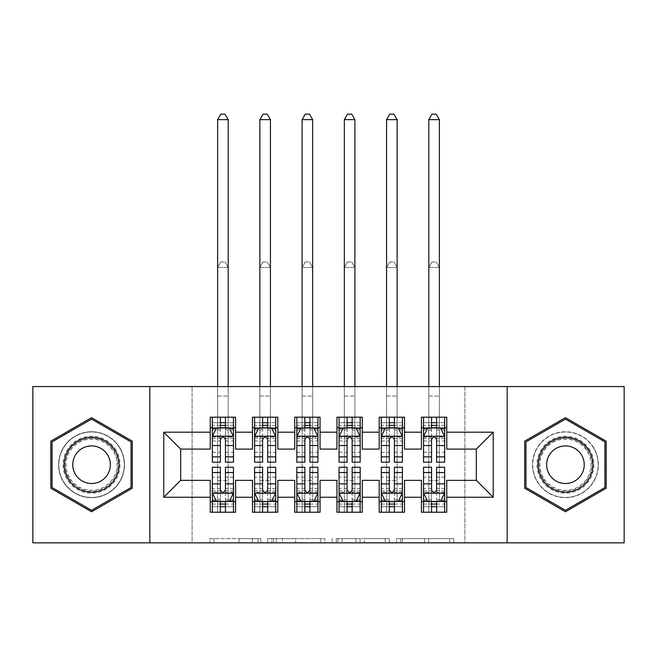 <?xml version="1.0" encoding="UTF-8"?>
<svg xmlns="http://www.w3.org/2000/svg" width="657" height="657" viewBox="0 0 657 657"><rect width="100%" height="100%" fill="white"/><g stroke="black" fill="none" stroke-linecap="round" stroke-linejoin="round"><path stroke-width="0.49" stroke-dasharray="3.29 2.46" d="M260.928 542.846L213.977 542.846L260.928 542.846L260.928 538.625L239.058 538.625L239.058 542.846L239.058 538.625L260.928 538.625L260.928 542.846L260.928 538.625L239.058 538.625L239.058 542.846L239.058 538.625L260.928 538.625L213.977 538.625L260.928 538.625M565.439 431.764A32.94 32.94 0 0 0 532.499 464.713A32.94 32.94 0 0 0 565.439 497.653A32.94 32.94 0 0 0 598.387 464.713A32.94 32.94 0 0 0 565.439 431.764A32.94 32.94 0 0 0 532.499 464.713A32.94 32.94 0 0 0 565.439 497.653A32.94 32.94 0 0 0 598.387 464.713A32.94 32.94 0 0 0 565.439 431.764M91.561 497.653A32.94 32.94 0 0 1 58.613 464.713A32.94 32.94 0 0 1 91.561 431.764A32.94 32.94 0 0 0 58.613 464.713A32.94 32.94 0 0 0 91.561 497.653A32.94 32.94 0 0 0 124.502 464.713A32.94 32.94 0 0 0 91.561 431.764A32.94 32.94 0 0 1 124.502 464.713A32.94 32.94 0 0 1 91.561 497.653M449.659 542.846L400.737 542.846L449.659 542.846L449.659 538.625L428.725 538.625L453.806 538.625L453.806 542.846L453.806 538.625L400.737 538.625L453.806 538.625L453.806 542.846L453.806 538.625L449.659 538.625L449.659 542.846M424.578 542.846L402.396 542.846L424.578 542.846L424.578 538.625L428.725 538.625L424.578 538.625L424.578 542.846L424.578 538.625L402.396 538.625L402.396 542.846L402.396 538.625L424.578 538.625L424.578 542.846M396.59 542.846L400.737 542.846L396.59 542.846L396.59 538.625L400.737 538.625L396.59 538.625L396.59 542.846M209.829 542.846L213.977 542.846L209.829 542.846L209.829 538.625L213.977 538.625L209.829 538.625L209.829 542.846M464.918 542.846L192.082 542.846L192.082 386.571L464.918 386.571L464.918 542.846L624.15 542.846L624.15 386.571L464.918 386.571L464.918 542.846M32.85 542.846L192.082 542.846L192.082 386.571L32.85 386.571L32.85 542.846M324.87 542.846L320.723 542.846L324.87 542.846L324.87 538.625L324.87 542.846M271.809 542.846L320.723 542.846L267.662 542.846L271.809 542.846L271.809 538.625L324.87 538.625L267.662 538.625L267.662 542.846L267.662 538.625L271.809 538.625L271.809 542.846M336.277 542.846L389.338 542.846L332.13 542.846L336.277 542.846L336.277 538.625L389.338 538.625L389.338 542.846L389.338 538.625L364.257 538.625L364.257 542.846M404.523 501.669L404.523 512.222L379.179 512.222L379.179 501.669L404.523 501.669L404.523 480.341L421.416 480.341L421.416 501.669L446.76 501.669L446.76 480.341L476.325 480.341L476.325 449.084L446.76 449.084L446.76 417.195L421.416 417.195L421.416 427.756L446.76 427.756M379.179 417.195L404.523 417.195L404.523 427.756L379.179 427.756L379.179 417.195M320.049 501.669L320.049 512.222L294.714 512.222L294.714 501.669L320.049 501.669L320.049 480.341L336.951 480.341L336.951 501.669L362.286 501.669L362.286 480.341L379.179 480.341L379.179 501.669M294.714 417.195L320.049 417.195L320.049 427.756L294.714 427.756L294.714 417.195M235.584 501.669L235.584 512.222L210.24 512.222L210.24 501.669L235.584 501.669L235.584 480.341L252.477 480.341L252.477 501.669L277.821 501.669L277.821 480.341L294.714 480.341L294.714 501.669M210.24 417.195L235.584 417.195L235.584 427.756L210.24 427.756L210.24 417.195M252.477 417.195L277.821 417.195L277.821 427.756L252.477 427.756L252.477 417.195M277.821 501.669L277.821 512.222L252.477 512.222L252.477 501.669M336.951 417.195L362.286 417.195L362.286 427.756L336.951 427.756L336.951 417.195M362.286 501.669L362.286 512.222L336.951 512.222L336.951 501.669M446.76 501.669L446.76 512.222L421.416 512.222L421.416 501.669M421.416 427.756L421.416 449.084L404.523 449.084L404.523 427.756M379.179 427.756L379.179 449.084L362.286 449.084L362.286 427.756M336.951 427.756L336.951 449.084L320.049 449.084L320.049 427.756M294.714 427.756L294.714 449.084L277.821 449.084L277.821 427.756M210.24 427.756L210.24 449.084L180.675 449.084L180.675 480.341L210.24 480.341L210.24 501.669M252.477 427.756L252.477 449.084L235.584 449.084L235.584 427.756M431.559 427.756L444.649 427.756L444.649 417.195L439.369 417.195L439.369 386.571M389.322 427.756L402.413 427.756L402.413 417.195L397.132 417.195L397.132 386.571M347.085 427.756L360.176 427.756L360.176 417.195L354.895 417.195L354.895 386.571M304.848 427.756L317.939 427.756L317.939 417.195L312.658 417.195L312.658 386.571M262.611 427.756L275.702 427.756L275.702 417.195L270.429 417.195L270.429 386.571M220.374 427.756L233.473 427.756L233.473 417.195L228.193 417.195L228.193 386.571M212.351 467.242L212.351 506.736L212.351 501.669L233.473 501.669L233.473 512.222L212.351 512.222L233.473 512.222M254.588 467.242L254.588 506.736L254.588 501.669L275.702 501.669L275.702 512.222L254.588 512.222L275.702 512.222M296.824 467.242L296.824 506.736L296.824 501.669L317.939 501.669L317.939 512.222L296.824 512.222L317.939 512.222M339.061 467.242L339.061 506.736L339.061 501.669L360.176 501.669L360.176 512.222L339.061 512.222L360.176 512.222M381.298 467.242L381.298 506.736L381.298 501.669L402.413 501.669L402.413 512.222L381.298 512.222L402.413 512.222M423.527 467.242L423.527 506.736L423.527 501.669L444.649 501.669L444.649 512.222L423.527 512.222L444.649 512.222M149.845 542.846L149.845 386.571M507.155 386.571L507.155 542.846M276.367 542.846L282.379 542.846L276.367 542.846L276.367 538.625L273.468 538.625L273.468 542.846L273.468 538.625L282.379 538.625L276.367 538.625L276.367 542.846M282.379 542.846L295.642 542.846L282.379 542.846L282.379 538.625L295.642 538.625L295.642 542.846L295.642 538.625L282.379 538.625L282.379 542.846M336.277 538.625L360.11 538.625L360.11 542.846L360.11 538.625L355.963 538.625L360.11 538.625L360.11 542.846L360.11 538.625L364.257 538.625M337.928 538.625L337.928 542.846L337.928 538.625M332.13 538.625L332.13 542.846L332.13 538.625M132.312 441.176L91.561 417.647L50.803 441.176L50.803 488.241L91.561 511.77L132.312 488.241L132.312 441.176M524.688 441.176L524.688 488.241L565.439 511.77L606.197 488.241L606.197 441.176L565.439 417.647L524.688 441.176M212.351 427.756L217.631 427.756L217.631 417.195L212.351 417.195L212.351 427.756L212.351 422.689L220.374 422.689L220.374 417.195L233.473 417.195M212.351 436.412L212.351 456.689L212.351 436.412L216.572 427.962L229.244 427.962L233.473 436.412L233.473 456.689L233.473 436.412M212.351 462.175L212.351 422.689L233.473 422.689L233.473 427.756L225.441 427.756M233.473 462.175L233.473 422.689L225.441 422.689L225.441 417.195M220.374 462.175L220.374 438.539L212.351 438.539M212.351 437.069L220.374 437.069L220.374 456.689L220.374 439.582C222.066 436.379 223.75 436.379 225.441 439.582L225.441 456.689L225.441 437.069L233.473 437.069M212.351 417.195L220.374 417.195M217.631 119.648L228.193 119.648L225.023 114.154L220.801 114.154L217.631 119.648L217.631 417.195L228.193 417.195L228.193 427.756L233.473 427.756M220.374 422.689L220.374 438.539M233.473 438.539L225.441 438.539L225.441 422.689M220.374 437.069L220.374 427.962M225.441 427.962L225.441 437.069M225.441 438.539L225.441 462.175M217.631 386.571L217.631 427.756L228.193 427.756L228.193 119.648M225.441 501.669L233.473 501.669L233.473 506.736L225.441 506.736L225.441 512.222M233.473 493.005L233.473 472.736L233.473 493.005L229.244 501.455L216.572 501.455L212.351 493.005L212.351 472.736L212.351 493.005M233.473 467.242L233.473 506.736L212.351 506.736L220.374 506.736L220.374 512.222M233.473 501.669L217.631 501.669L217.631 480.546L217.631 512.222L217.631 501.669L212.351 501.669L212.351 512.222M225.441 467.242L225.441 490.878L233.473 490.878M233.473 492.356L225.441 492.356L225.441 472.736L225.441 489.843C223.758 493.037 222.066 493.037 220.374 489.843L220.374 472.736L220.374 492.356L212.351 492.356M225.441 506.736L225.441 490.878M212.351 490.878L220.374 490.878L220.374 506.736M225.441 492.356L225.441 501.455M220.374 501.455L220.374 492.356M220.374 490.878L220.374 467.242M212.351 501.669L220.374 501.669M228.193 501.669L228.193 267.473L217.631 267.473L217.631 480.546L217.631 267.473L228.193 267.473L228.193 501.669M220.801 261.979L225.023 261.979L220.801 261.979L217.631 267.473L220.801 261.979M228.193 267.473L225.023 261.979L228.193 267.473M254.588 427.756L259.868 427.756L259.868 417.195L254.588 417.195L254.588 427.756L254.588 422.689L262.611 422.689L262.611 417.195L275.702 417.195M254.588 436.412L254.588 456.689L254.588 436.412L258.809 427.962L271.481 427.962L275.702 436.412L275.702 456.689L275.702 436.412M254.588 462.175L254.588 422.689L275.702 422.689L275.702 427.756L267.678 427.756M275.702 462.175L275.702 422.689L267.678 422.689L267.678 417.195M262.611 462.175L262.611 438.539L254.588 438.539M254.588 437.069L262.611 437.069L262.611 456.689L262.611 439.582C264.295 436.379 265.986 436.379 267.678 439.582L267.678 456.689L267.678 437.069L275.702 437.069M254.588 417.195L262.611 417.195M259.868 119.648L270.429 119.648L267.259 114.154L263.038 114.154L259.868 119.648L259.868 417.195L270.429 417.195L270.429 427.756L275.702 427.756M262.611 422.689L262.611 438.539M275.702 438.539L267.678 438.539L267.678 422.689M262.611 437.069L262.611 427.962M267.678 427.962L267.678 437.069M267.678 438.539L267.678 462.175M259.868 386.571L259.868 427.756L270.429 427.756L270.429 119.648M296.824 427.756L302.105 427.756L302.105 417.195L296.824 417.195L296.824 427.756L296.824 422.689L304.848 422.689L304.848 417.195L317.939 417.195M296.824 436.412L296.824 456.689L296.824 436.412L301.046 427.962L313.718 427.962L317.939 436.412L317.939 456.689L317.939 436.412M296.824 462.175L296.824 422.689L317.939 422.689L317.939 427.756L309.915 427.756M317.939 462.175L317.939 422.689L309.915 422.689L309.915 417.195M304.848 462.175L304.848 438.539L296.824 438.539M296.824 437.069L304.848 437.069L304.848 456.689L304.848 439.582C306.532 436.379 308.223 436.379 309.915 439.582L309.915 456.689L309.915 437.069L317.939 437.069M296.824 417.195L304.848 417.195M302.105 119.648L312.658 119.648L309.496 114.154L305.267 114.154L302.105 119.648L302.105 417.195L312.658 417.195L312.658 427.756L317.939 427.756M304.848 422.689L304.848 438.539M317.939 438.539L309.915 438.539L309.915 422.689M304.848 437.069L304.848 427.962M309.915 427.962L309.915 437.069M309.915 438.539L309.915 462.175M302.105 386.571L302.105 427.756L312.658 427.756L312.658 119.648M267.678 501.669L275.702 501.669L275.702 506.736L267.678 506.736L267.678 512.222M275.702 493.005L275.702 472.736L275.702 493.005L271.481 501.455L258.809 501.455L254.588 493.005L254.588 472.736L254.588 493.005M275.702 467.242L275.702 506.736L254.588 506.736L262.611 506.736L262.611 512.222M275.702 501.669L259.868 501.669L259.868 480.546L259.868 512.222L259.868 501.669L254.588 501.669L254.588 512.222M267.678 467.242L267.678 490.878L275.702 490.878M275.702 492.356L267.678 492.356L267.678 472.736L267.678 489.843C265.995 493.037 264.303 493.037 262.611 489.843L262.611 472.736L262.611 492.356L254.588 492.356M267.678 506.736L267.678 490.878M254.588 490.878L262.611 490.878L262.611 506.736M267.678 492.356L267.678 501.455M262.611 501.455L262.611 492.356M262.611 490.878L262.611 467.242M254.588 501.669L262.611 501.669M270.429 501.669L270.429 267.473L259.868 267.473L259.868 480.546L259.868 267.473L270.429 267.473L270.429 501.669M263.038 261.979L267.259 261.979L263.038 261.979L259.868 267.473L263.038 261.979M270.429 267.473L267.259 261.979L270.429 267.473M309.915 501.669L317.939 501.669L317.939 506.736L309.915 506.736L309.915 512.222M317.939 493.005L317.939 472.736L317.939 493.005L313.718 501.455L301.046 501.455L296.824 493.005L296.824 472.736L296.824 493.005M317.939 467.242L317.939 506.736L296.824 506.736L304.848 506.736L304.848 512.222M317.939 501.669L302.105 501.669L302.105 480.546L302.105 512.222L302.105 501.669L296.824 501.669L296.824 512.222M309.915 467.242L309.915 490.878L317.939 490.878M317.939 492.356L309.915 492.356L309.915 472.736L309.915 489.843C308.232 493.037 306.54 493.037 304.848 489.843L304.848 472.736L304.848 492.356L296.824 492.356M309.915 506.736L309.915 490.878M296.824 490.878L304.848 490.878L304.848 506.736M309.915 492.356L309.915 501.455M304.848 501.455L304.848 492.356M304.848 490.878L304.848 467.242M296.824 501.669L304.848 501.669M312.658 501.669L312.658 267.473L302.105 267.473L302.105 480.546L302.105 267.473L312.658 267.473L312.658 501.669M305.267 261.979L309.496 261.979L305.267 261.979L302.105 267.473L305.267 261.979M312.658 267.473L309.496 261.979L312.658 267.473M116.248 450.456A28.506 28.506 0 0 0 77.304 440.018A28.506 28.506 0 0 0 66.866 478.961A28.506 28.506 0 0 0 105.81 489.399A28.506 28.506 0 0 0 116.248 450.456M68.698 477.91A26.395 26.395 0 0 1 78.355 441.849A26.395 26.395 0 0 1 114.417 451.515A26.395 26.395 0 0 0 78.355 441.849A26.395 26.395 0 0 0 68.698 477.91A26.395 26.395 0 0 0 104.759 487.568A26.395 26.395 0 0 0 114.417 451.515A26.395 26.395 0 0 1 104.759 487.568A26.395 26.395 0 0 1 68.698 477.91M75.284 474.108A18.798 18.798 0 0 1 82.158 448.435A18.798 18.798 0 0 1 107.838 455.309A18.798 18.798 0 0 1 100.956 480.99A18.798 18.798 0 0 1 75.284 474.108M119.903 448.345A32.735 32.735 0 0 1 107.92 493.054A32.735 32.735 0 0 1 63.212 481.08A32.735 32.735 0 0 1 75.194 436.363A32.735 32.735 0 0 1 119.903 448.345A32.735 32.735 0 0 1 107.92 493.054A32.735 32.735 0 0 1 63.212 481.08A32.735 32.735 0 0 1 75.194 436.363A32.735 32.735 0 0 1 119.903 448.345M91.561 510.308L52.067 487.51L52.067 441.906L91.561 419.109L131.047 441.906L131.047 487.51L91.561 510.308M590.134 450.456A28.506 28.506 0 0 0 551.19 440.018A28.506 28.506 0 0 0 540.752 478.961A28.506 28.506 0 0 0 579.696 489.399A28.506 28.506 0 0 0 590.134 450.456M542.583 477.91A26.395 26.395 0 0 1 552.241 441.849A26.395 26.395 0 0 1 588.302 451.515A26.395 26.395 0 0 0 552.241 441.849A26.395 26.395 0 0 0 542.583 477.91A26.395 26.395 0 0 0 578.645 487.568A26.395 26.395 0 0 0 588.302 451.515A26.395 26.395 0 0 1 578.645 487.568A26.395 26.395 0 0 1 542.583 477.91M549.162 474.108A18.798 18.798 0 0 1 556.044 448.435A18.798 18.798 0 0 1 581.716 455.309A18.798 18.798 0 0 1 574.842 480.99A18.798 18.798 0 0 1 549.162 474.108M593.788 448.345A32.735 32.735 0 0 1 581.806 493.054A32.735 32.735 0 0 1 537.097 481.08A32.735 32.735 0 0 1 549.08 436.363A32.735 32.735 0 0 1 593.788 448.345A32.735 32.735 0 0 1 581.806 493.054A32.735 32.735 0 0 1 537.097 481.08A32.735 32.735 0 0 1 549.08 436.363A32.735 32.735 0 0 1 593.788 448.345M565.439 510.308L525.953 487.51L525.953 441.906L565.439 419.109L604.933 441.906L604.933 487.51L565.439 510.308M339.061 427.756L344.342 427.756L344.342 417.195L339.061 417.195L339.061 427.756L339.061 422.689L347.085 422.689L347.085 417.195L360.176 417.195M339.061 436.412L339.061 456.689L339.061 436.412L343.283 427.962L355.954 427.962L360.176 436.412L360.176 456.689L360.176 436.412M339.061 462.175L339.061 422.689L360.176 422.689L360.176 427.756L352.152 427.756M360.176 462.175L360.176 422.689L352.152 422.689L352.152 417.195M347.085 462.175L347.085 438.539L339.061 438.539M339.061 437.069L347.085 437.069L347.085 456.689L347.085 439.582C348.768 436.379 350.46 436.379 352.152 439.582L352.152 456.689L352.152 437.069L360.176 437.069M339.061 417.195L347.085 417.195M344.342 119.648L354.895 119.648L351.733 114.154L347.504 114.154L344.342 119.648L344.342 417.195L354.895 417.195L354.895 427.756L360.176 427.756M347.085 422.689L347.085 438.539M360.176 438.539L352.152 438.539L352.152 422.689M347.085 437.069L347.085 427.962M352.152 427.962L352.152 437.069M352.152 438.539L352.152 462.175M344.342 386.571L344.342 427.756L354.895 427.756L354.895 119.648M381.298 427.756L386.571 427.756L386.571 417.195L381.298 417.195L381.298 427.756L381.298 422.689L389.322 422.689L389.322 417.195L402.413 417.195M381.298 436.412L381.298 456.689L381.298 436.412L385.519 427.962L398.191 427.962L402.413 436.412L402.413 456.689L402.413 436.412M381.298 462.175L381.298 422.689L402.413 422.689L402.413 427.756L394.389 427.756M402.413 462.175L402.413 422.689L394.389 422.689L394.389 417.195M389.322 462.175L389.322 438.539L381.298 438.539M381.298 437.069L389.322 437.069L389.322 456.689L389.322 439.582C391.005 436.379 392.697 436.379 394.389 439.582L394.389 456.689L394.389 437.069L402.413 437.069M381.298 417.195L389.322 417.195M386.571 119.648L397.132 119.648L393.962 114.154L389.741 114.154L386.571 119.648L386.571 417.195L397.132 417.195L397.132 427.756L402.413 427.756M389.322 422.689L389.322 438.539M402.413 438.539L394.389 438.539L394.389 422.689M389.322 437.069L389.322 427.962M394.389 427.962L394.389 437.069M394.389 438.539L394.389 462.175M386.571 386.571L386.571 427.756L397.132 427.756L397.132 119.648M352.152 501.669L360.176 501.669L360.176 506.736L352.152 506.736L352.152 512.222M360.176 493.005L360.176 472.736L360.176 493.005L355.954 501.455L343.283 501.455L339.061 493.005L339.061 472.736L339.061 493.005M360.176 467.242L360.176 506.736L339.061 506.736L347.085 506.736L347.085 512.222M360.176 501.669L344.342 501.669L344.342 480.546L344.342 512.222L344.342 501.669L339.061 501.669L339.061 512.222M352.152 467.242L352.152 490.878L360.176 490.878M360.176 492.356L352.152 492.356L352.152 472.736L352.152 489.843C350.468 493.037 348.777 493.037 347.085 489.843L347.085 472.736L347.085 492.356L339.061 492.356M352.152 506.736L352.152 490.878M339.061 490.878L347.085 490.878L347.085 506.736M352.152 492.356L352.152 501.455M347.085 501.455L347.085 492.356M347.085 490.878L347.085 467.242M339.061 501.669L347.085 501.669M354.895 501.669L354.895 267.473L344.342 267.473L344.342 480.546L344.342 267.473L354.895 267.473L354.895 501.669M347.504 261.979L351.733 261.979L347.504 261.979L344.342 267.473L347.504 261.979M354.895 267.473L351.733 261.979L354.895 267.473M394.389 501.669L402.413 501.669L402.413 506.736L394.389 506.736L394.389 512.222M402.413 493.005L402.413 472.736L402.413 493.005L398.191 501.455L385.519 501.455L381.298 493.005L381.298 472.736L381.298 493.005M402.413 467.242L402.413 506.736L381.298 506.736L389.322 506.736L389.322 512.222M402.413 501.669L386.571 501.669L386.571 480.546L386.571 512.222L386.571 501.669L381.298 501.669L381.298 512.222M394.389 467.242L394.389 490.878L402.413 490.878M402.413 492.356L394.389 492.356L394.389 472.736L394.389 489.843C392.705 493.037 391.014 493.037 389.322 489.843L389.322 472.736L389.322 492.356L381.298 492.356M394.389 506.736L394.389 490.878M381.298 490.878L389.322 490.878L389.322 506.736M394.389 492.356L394.389 501.455M389.322 501.455L389.322 492.356M389.322 490.878L389.322 467.242M381.298 501.669L389.322 501.669M397.132 501.669L397.132 267.473L386.571 267.473L386.571 480.546L386.571 267.473L397.132 267.473L397.132 501.669M389.741 261.979L393.962 261.979L389.741 261.979L386.571 267.473L389.741 261.979M397.132 267.473L393.962 261.979L397.132 267.473M423.527 427.756L428.807 427.756L428.807 417.195L423.527 417.195L423.527 427.756L423.527 422.689L431.559 422.689L431.559 417.195L444.649 417.195M423.527 436.412L423.527 456.689L423.527 436.412L427.756 427.962L440.428 427.962L444.649 436.412L444.649 456.689L444.649 436.412M423.527 462.175L423.527 422.689L444.649 422.689L444.649 427.756L436.626 427.756M444.649 462.175L444.649 422.689L436.626 422.689L436.626 417.195M431.559 462.175L431.559 438.539L423.527 438.539M423.527 437.069L431.559 437.069L431.559 456.689L431.559 439.582C433.242 436.379 434.934 436.379 436.626 439.582L436.626 456.689L436.626 437.069L444.649 437.069M423.527 417.195L431.559 417.195M428.807 119.648L439.369 119.648L436.199 114.154L431.978 114.154L428.807 119.648L428.807 417.195L439.369 417.195L439.369 427.756L444.649 427.756M431.559 422.689L431.559 438.539M444.649 438.539L436.626 438.539L436.626 422.689M431.559 437.069L431.559 427.962M436.626 427.962L436.626 437.069M436.626 438.539L436.626 462.175M428.807 386.571L428.807 427.756L439.369 427.756L439.369 119.648M436.626 501.669L444.649 501.669L444.649 506.736L436.626 506.736L436.626 512.222M444.649 493.005L444.649 472.736L444.649 493.005L440.428 501.455L427.756 501.455L423.527 493.005L423.527 472.736L423.527 493.005M444.649 467.242L444.649 506.736L423.527 506.736L431.559 506.736L431.559 512.222M444.649 501.669L428.807 501.669L428.807 480.546L428.807 512.222L428.807 501.669L423.527 501.669L423.527 512.222M436.626 467.242L436.626 490.878L444.649 490.878M444.649 492.356L436.626 492.356L436.626 472.736L436.626 489.843C434.934 493.037 433.25 493.037 431.559 489.843L431.559 472.736L431.559 492.356L423.527 492.356M436.626 506.736L436.626 490.878M423.527 490.878L431.559 490.878L431.559 506.736M436.626 492.356L436.626 501.455M431.559 501.455L431.559 492.356M431.559 490.878L431.559 467.242M423.527 501.669L431.559 501.669M439.369 501.669L439.369 267.473L428.807 267.473L428.807 480.546L428.807 267.473L439.369 267.473L439.369 501.669M431.978 261.979L436.199 261.979L431.978 261.979L428.807 267.473L431.978 261.979M439.369 267.473L436.199 261.979L439.369 267.473M258.02 538.625L258.02 542.846L258.02 538.625M252.321 538.625L252.321 542.846L252.321 538.625M213.977 538.625L213.977 542.846L213.977 538.625M320.723 538.625L320.723 542.846L320.723 538.625M385.191 538.625L385.191 542.846L385.191 538.625M355.963 538.625L355.963 542.846L355.963 538.625M342.075 538.625L342.075 542.846L342.075 538.625M428.725 538.625L428.725 542.846L428.725 538.625M400.737 538.625L400.737 542.846L400.737 538.625M212.457 436.199L233.366 436.199M212.351 452.287L220.374 452.287M220.374 429.949L212.351 429.949M233.473 429.949L225.441 429.949M216.325 428.471L220.374 428.471M225.441 428.471L229.498 428.471M225.441 452.287L233.473 452.287M212.351 440.97L220.374 440.97M225.441 440.97L233.473 440.97M233.473 425.375L225.441 425.375M220.374 425.375L212.351 425.375M217.631 396.081L228.193 396.081L217.631 396.081M233.366 493.218L212.457 493.218M233.473 477.13L225.441 477.13M225.441 499.476L233.473 499.476M212.351 499.476L220.374 499.476M229.498 500.946L225.441 500.946M220.374 500.946L216.325 500.946M220.374 477.13L212.351 477.13M233.473 488.455L225.441 488.455M220.374 488.455L212.351 488.455M212.351 504.05L220.374 504.05M225.441 504.05L233.473 504.05M217.631 480.546L228.193 480.546L217.631 480.546M254.694 436.199L275.603 436.199M254.588 452.287L262.611 452.287M262.611 429.949L254.588 429.949M275.702 429.949L267.678 429.949M258.554 428.471L262.611 428.471M267.678 428.471L271.735 428.471M267.678 452.287L275.702 452.287M254.588 440.97L262.611 440.97M267.678 440.97L275.702 440.97M275.702 425.375L267.678 425.375M262.611 425.375L254.588 425.375M259.868 396.081L270.429 396.081L259.868 396.081M296.931 436.199L317.832 436.199M296.824 452.287L304.848 452.287M304.848 429.949L296.824 429.949M317.939 429.949L309.915 429.949M300.791 428.471L304.848 428.471M309.915 428.471L313.972 428.471M309.915 452.287L317.939 452.287M296.824 440.97L304.848 440.97M309.915 440.97L317.939 440.97M317.939 425.375L309.915 425.375M304.848 425.375L296.824 425.375M302.105 396.081L312.658 396.081L302.105 396.081M275.603 493.218L254.694 493.218M275.702 477.13L267.678 477.13M267.678 499.476L275.702 499.476M254.588 499.476L262.611 499.476M271.735 500.946L267.678 500.946M262.611 500.946L258.554 500.946M262.611 477.13L254.588 477.13M275.702 488.455L267.678 488.455M262.611 488.455L254.588 488.455M254.588 504.05L262.611 504.05M267.678 504.05L275.702 504.05M259.868 480.546L270.429 480.546L259.868 480.546M317.832 493.218L296.931 493.218M317.939 477.13L309.915 477.13M309.915 499.476L317.939 499.476M296.824 499.476L304.848 499.476M313.972 500.946L309.915 500.946M304.848 500.946L300.791 500.946M304.848 477.13L296.824 477.13M317.939 488.455L309.915 488.455M304.848 488.455L296.824 488.455M296.824 504.05L304.848 504.05M309.915 504.05L317.939 504.05M302.105 480.546L312.658 480.546L302.105 480.546M69.445 477.475A25.533 25.533 0 0 1 78.791 442.596A25.533 25.533 0 0 1 113.669 451.942A25.533 25.533 0 0 1 104.323 486.821A25.533 25.533 0 0 1 69.445 477.475M543.331 477.475A25.533 25.533 0 0 1 552.677 442.596A25.533 25.533 0 0 1 587.555 451.942A25.533 25.533 0 0 1 578.209 486.821A25.533 25.533 0 0 1 543.331 477.475M339.168 436.199L360.069 436.199M339.061 452.287L347.085 452.287M347.085 429.949L339.061 429.949M360.176 429.949L352.152 429.949M343.028 428.471L347.085 428.471M352.152 428.471L356.209 428.471M352.152 452.287L360.176 452.287M339.061 440.97L347.085 440.97M352.152 440.97L360.176 440.97M360.176 425.375L352.152 425.375M347.085 425.375L339.061 425.375M344.342 396.081L354.895 396.081L344.342 396.081M381.397 436.199L402.306 436.199M381.298 452.287L389.322 452.287M389.322 429.949L381.298 429.949M402.413 429.949L394.389 429.949M385.265 428.471L389.322 428.471M394.389 428.471L398.446 428.471M394.389 452.287L402.413 452.287M381.298 440.97L389.322 440.97M394.389 440.97L402.413 440.97M402.413 425.375L394.389 425.375M389.322 425.375L381.298 425.375M386.571 396.081L397.132 396.081L386.571 396.081M360.069 493.218L339.168 493.218M360.176 477.13L352.152 477.13M352.152 499.476L360.176 499.476M339.061 499.476L347.085 499.476M356.209 500.946L352.152 500.946M347.085 500.946L343.028 500.946M347.085 477.13L339.061 477.13M360.176 488.455L352.152 488.455M347.085 488.455L339.061 488.455M339.061 504.05L347.085 504.05M352.152 504.05L360.176 504.05M344.342 480.546L354.895 480.546L344.342 480.546M402.306 493.218L381.397 493.218M402.413 477.13L394.389 477.13M394.389 499.476L402.413 499.476M381.298 499.476L389.322 499.476M398.446 500.946L394.389 500.946M389.322 500.946L385.265 500.946M389.322 477.13L381.298 477.13M402.413 488.455L394.389 488.455M389.322 488.455L381.298 488.455M381.298 504.05L389.322 504.05M394.389 504.05L402.413 504.05M386.571 480.546L397.132 480.546L386.571 480.546M423.634 436.199L444.543 436.199M423.527 452.287L431.559 452.287M431.559 429.949L423.527 429.949M444.649 429.949L436.626 429.949M427.502 428.471L431.559 428.471M436.626 428.471L440.675 428.471M436.626 452.287L444.649 452.287M423.527 440.97L431.559 440.97M436.626 440.97L444.649 440.97M444.649 425.375L436.626 425.375M431.559 425.375L423.527 425.375M428.807 396.081L439.369 396.081L428.807 396.081M444.543 493.218L423.634 493.218M444.649 477.13L436.626 477.13M436.626 499.476L444.649 499.476M423.527 499.476L431.559 499.476M440.675 500.946L436.626 500.946M431.559 500.946L427.502 500.946M431.559 477.13L423.527 477.13M444.649 488.455L436.626 488.455M431.559 488.455L423.527 488.455M423.527 504.05L431.559 504.05M436.626 504.05L444.649 504.05M428.807 480.546L439.369 480.546L428.807 480.546M212.351 456.689L220.374 456.689M225.441 456.689L233.473 456.689M233.473 472.736L225.441 472.736M220.374 472.736L212.351 472.736M254.588 456.689L262.611 456.689M267.678 456.689L275.702 456.689M296.824 456.689L304.848 456.689M309.915 456.689L317.939 456.689M275.702 472.736L267.678 472.736M262.611 472.736L254.588 472.736M317.939 472.736L309.915 472.736M304.848 472.736L296.824 472.736M339.061 456.689L347.085 456.689M352.152 456.689L360.176 456.689M381.298 456.689L389.322 456.689M394.389 456.689L402.413 456.689M360.176 472.736L352.152 472.736M347.085 472.736L339.061 472.736M402.413 472.736L394.389 472.736M389.322 472.736L381.298 472.736M423.527 456.689L431.559 456.689M436.626 456.689L444.649 456.689M444.649 472.736L436.626 472.736M431.559 472.736L423.527 472.736"/><path stroke-width="0.99" d="M507.155 542.846L624.15 542.846L624.15 386.571L507.155 386.571L507.155 542.846L149.845 542.846L149.845 386.571L32.85 386.571L32.85 542.846L149.845 542.846M507.155 386.571L149.845 386.571M163.782 497.234L163.782 432.191L210.24 432.191L210.24 449.084L180.675 449.084L180.675 480.341L163.782 497.234L210.24 497.234L210.24 512.222L235.584 512.222L235.584 497.234L252.477 497.234L252.477 512.222L277.821 512.222L277.821 497.234L294.714 497.234L294.714 512.222L320.049 512.222L320.049 497.234L336.951 497.234L336.951 512.222L362.286 512.222L362.286 497.234L379.179 497.234L379.179 512.222L404.523 512.222L404.523 497.234L421.416 497.234L421.416 512.222L446.76 512.222L446.76 480.341L476.325 480.341L476.325 449.084L446.76 449.084L446.76 432.191L493.218 432.191L493.218 497.234L446.76 497.234M446.76 432.191L446.76 417.195L421.416 417.195L421.416 432.191L404.523 432.191L404.523 417.195L379.179 417.195L379.179 432.191L362.286 432.191L362.286 417.195L336.951 417.195L336.951 432.191L320.049 432.191L320.049 417.195L294.714 417.195L294.714 432.191L277.821 432.191L277.821 417.195L252.477 417.195L252.477 432.191L235.584 432.191L235.584 417.195L210.24 417.195L210.24 432.191M404.523 497.234L404.523 480.341L421.416 480.341L421.416 497.234M493.218 432.191L476.325 449.084M362.286 497.234L362.286 480.341L379.179 480.341L379.179 497.234M421.416 432.191L421.416 449.084L404.523 449.084L404.523 432.191M320.049 497.234L320.049 480.341L336.951 480.341L336.951 497.234M379.179 432.191L379.179 449.084L362.286 449.084L362.286 432.191M277.821 497.234L277.821 480.341L294.714 480.341L294.714 497.234M336.951 432.191L336.951 449.084L320.049 449.084L320.049 432.191M235.584 497.234L235.584 480.341L252.477 480.341L252.477 497.234M294.714 432.191L294.714 449.084L277.821 449.084L277.821 432.191M180.675 480.341L210.24 480.341L210.24 497.234M252.477 432.191L252.477 449.084L235.584 449.084L235.584 432.191M421.416 427.756L423.527 427.756M444.649 427.756L446.76 427.756M379.179 427.756L381.298 427.756M402.413 427.756L404.523 427.756M336.951 427.756L339.061 427.756M360.176 427.756L362.286 427.756M294.714 427.756L296.824 427.756M317.939 427.756L320.049 427.756M252.477 427.756L254.588 427.756M275.702 427.756L277.821 427.756M210.24 427.756L212.351 427.756M233.473 427.756L235.584 427.756M210.24 501.669L212.351 501.669M233.473 501.669L235.584 501.669M252.477 501.669L254.588 501.669M275.702 501.669L277.821 501.669M294.714 501.669L296.824 501.669M317.939 501.669L320.049 501.669M336.951 501.669L339.061 501.669M360.176 501.669L362.286 501.669M379.179 501.669L381.298 501.669M402.413 501.669L404.523 501.669M421.416 501.669L423.527 501.669M444.649 501.669L446.76 501.669M163.782 432.191L180.675 449.084M476.325 480.341L493.218 497.234M132.312 441.176L91.561 417.647L50.803 441.176L50.803 488.241L91.561 511.77L132.312 488.241L132.312 441.176M524.688 441.176L524.688 488.241L565.439 511.77L606.197 488.241L606.197 441.176L565.439 417.647L524.688 441.176M225.441 422.689L220.374 422.689M233.473 456.878L225.441 456.878L225.441 462.175L233.473 462.175L233.473 436.412L229.244 427.962L216.572 427.962L212.351 436.412L212.351 462.175L220.374 462.175L220.374 456.878L212.351 456.878M212.351 436.412L212.351 417.195M233.473 436.412L233.473 417.195M220.374 427.962L220.374 417.195M225.441 417.195L225.441 427.962M225.441 456.878L225.441 439.582C223.758 436.322 222.066 436.322 220.374 439.582L220.374 456.878M225.441 427.756L220.374 427.756M228.193 386.571L228.193 119.648L217.631 119.648L217.631 386.571M217.631 119.648L220.801 114.154L225.023 114.154L228.193 119.648M220.374 506.736L225.441 506.736M212.351 472.539L220.374 472.539L220.374 467.242L212.351 467.242L212.351 493.005L216.572 501.455L229.244 501.455L233.473 493.005L233.473 467.242L225.441 467.242L225.441 472.539L233.473 472.539M233.473 493.005L233.473 512.222M212.351 493.005L212.351 512.222M225.441 501.455L225.441 512.222M220.374 512.222L220.374 501.455M220.374 472.539L220.374 489.843C222.066 493.095 223.75 493.095 225.441 489.843L225.441 472.539M220.374 501.669L225.441 501.669M267.678 422.689L262.611 422.689M275.702 456.878L267.678 456.878L267.678 462.175L275.702 462.175L275.702 436.412L271.481 427.962L258.809 427.962L254.588 436.412L254.588 462.175L262.611 462.175L262.611 456.878L254.588 456.878M254.588 436.412L254.588 417.195M275.702 436.412L275.702 417.195M262.611 427.962L262.611 417.195M267.678 417.195L267.678 427.962M267.678 456.878L267.678 439.582C265.995 436.322 264.303 436.322 262.611 439.582L262.611 456.878M267.678 427.756L262.611 427.756M270.429 386.571L270.429 119.648L259.868 119.648L259.868 386.571M259.868 119.648L263.038 114.154L267.259 114.154L270.429 119.648M309.915 422.689L304.848 422.689M317.939 456.878L309.915 456.878L309.915 462.175L317.939 462.175L317.939 436.412L313.718 427.962L301.046 427.962L296.824 436.412L296.824 462.175L304.848 462.175L304.848 456.878L296.824 456.878M296.824 436.412L296.824 417.195M317.939 436.412L317.939 417.195M304.848 427.962L304.848 417.195M309.915 417.195L309.915 427.962M309.915 456.878L309.915 439.582C308.232 436.322 306.54 436.322 304.848 439.582L304.848 456.878M309.915 427.756L304.848 427.756M312.658 386.571L312.658 119.648L302.105 119.648L302.105 386.571M302.105 119.648L305.267 114.154L309.496 114.154L312.658 119.648M262.611 506.736L267.678 506.736M254.588 472.539L262.611 472.539L262.611 467.242L254.588 467.242L254.588 493.005L258.809 501.455L271.481 501.455L275.702 493.005L275.702 467.242L267.678 467.242L267.678 472.539L275.702 472.539M275.702 493.005L275.702 512.222M254.588 493.005L254.588 512.222M267.678 501.455L267.678 512.222M262.611 512.222L262.611 501.455M262.611 472.539L262.611 489.843C264.303 493.095 265.986 493.095 267.678 489.843L267.678 472.539M262.611 501.669L267.678 501.669M304.848 506.736L309.915 506.736M296.824 472.539L304.848 472.539L304.848 467.242L296.824 467.242L296.824 493.005L301.046 501.455L313.718 501.455L317.939 493.005L317.939 467.242L309.915 467.242L309.915 472.539L317.939 472.539M317.939 493.005L317.939 512.222M296.824 493.005L296.824 512.222M309.915 501.455L309.915 512.222M304.848 512.222L304.848 501.455M304.848 472.539L304.848 489.843C306.532 493.095 308.223 493.095 309.915 489.843L309.915 472.539M304.848 501.669L309.915 501.669M115.336 450.981A27.454 27.454 0 0 0 77.83 440.937A27.454 27.454 0 0 0 67.786 478.436A27.454 27.454 0 0 0 105.284 488.488A27.454 27.454 0 0 0 115.336 450.981M107.838 455.309A18.798 18.798 0 0 0 82.158 448.435A18.798 18.798 0 0 0 75.284 474.108A18.798 18.798 0 0 0 100.956 480.99A18.798 18.798 0 0 0 107.838 455.309M91.561 510.308L52.067 487.51L52.067 441.906L91.561 419.109L131.047 441.906L131.047 487.51L91.561 510.308M589.214 450.981A27.454 27.454 0 0 0 551.716 440.937A27.454 27.454 0 0 0 541.664 478.436A27.454 27.454 0 0 0 579.17 488.488A27.454 27.454 0 0 0 589.214 450.981M581.716 455.309A18.798 18.798 0 0 0 556.044 448.435A18.798 18.798 0 0 0 549.162 474.108A18.798 18.798 0 0 0 574.842 480.99A18.798 18.798 0 0 0 581.716 455.309M565.439 510.308L525.953 487.51L525.953 441.906L565.439 419.109L604.933 441.906L604.933 487.51L565.439 510.308M352.152 422.689L347.085 422.689M360.176 456.878L352.152 456.878L352.152 462.175L360.176 462.175L360.176 436.412L355.954 427.962L343.283 427.962L339.061 436.412L339.061 462.175L347.085 462.175L347.085 456.878L339.061 456.878M339.061 436.412L339.061 417.195M360.176 436.412L360.176 417.195M347.085 427.962L347.085 417.195M352.152 417.195L352.152 427.962M352.152 456.878L352.152 439.582C350.468 436.322 348.777 436.322 347.085 439.582L347.085 456.878M352.152 427.756L347.085 427.756M354.895 386.571L354.895 119.648L344.342 119.648L344.342 386.571M344.342 119.648L347.504 114.154L351.733 114.154L354.895 119.648M394.389 422.689L389.322 422.689M402.413 456.878L394.389 456.878L394.389 462.175L402.413 462.175L402.413 436.412L398.191 427.962L385.519 427.962L381.298 436.412L381.298 462.175L389.322 462.175L389.322 456.878L381.298 456.878M381.298 436.412L381.298 417.195M402.413 436.412L402.413 417.195M389.322 427.962L389.322 417.195M394.389 417.195L394.389 427.962M394.389 456.878L394.389 439.582C392.697 436.322 391.014 436.322 389.322 439.582L389.322 456.878M394.389 427.756L389.322 427.756M397.132 386.571L397.132 119.648L386.571 119.648L386.571 386.571M386.571 119.648L389.741 114.154L393.962 114.154L397.132 119.648M347.085 506.736L352.152 506.736M339.061 472.539L347.085 472.539L347.085 467.242L339.061 467.242L339.061 493.005L343.283 501.455L355.954 501.455L360.176 493.005L360.176 467.242L352.152 467.242L352.152 472.539L360.176 472.539M360.176 493.005L360.176 512.222M339.061 493.005L339.061 512.222M352.152 501.455L352.152 512.222M347.085 512.222L347.085 501.455M347.085 472.539L347.085 489.843C348.768 493.095 350.46 493.095 352.152 489.843L352.152 472.539M347.085 501.669L352.152 501.669M389.322 506.736L394.389 506.736M381.298 472.539L389.322 472.539L389.322 467.242L381.298 467.242L381.298 493.005L385.519 501.455L398.191 501.455L402.413 493.005L402.413 467.242L394.389 467.242L394.389 472.539L402.413 472.539M402.413 493.005L402.413 512.222M381.298 493.005L381.298 512.222M394.389 501.455L394.389 512.222M389.322 512.222L389.322 501.455M389.322 472.539L389.322 489.843C391.005 493.095 392.697 493.095 394.389 489.843L394.389 472.539M389.322 501.669L394.389 501.669M436.626 422.689L431.559 422.689M444.649 456.878L436.626 456.878L436.626 462.175L444.649 462.175L444.649 436.412L440.428 427.962L427.756 427.962L423.527 436.412L423.527 462.175L431.559 462.175L431.559 456.878L423.527 456.878M423.527 436.412L423.527 417.195M444.649 436.412L444.649 417.195M431.559 427.962L431.559 417.195M436.626 417.195L436.626 427.962M436.626 456.878L436.626 439.582C434.934 436.322 433.25 436.322 431.559 439.582L431.559 456.878M436.626 427.756L431.559 427.756M439.369 386.571L439.369 119.648L428.807 119.648L428.807 386.571M428.807 119.648L431.978 114.154L436.199 114.154L439.369 119.648M431.559 506.736L436.626 506.736M423.527 472.539L431.559 472.539L431.559 467.242L423.527 467.242L423.527 493.005L427.756 501.455L440.428 501.455L444.649 493.005L444.649 467.242L436.626 467.242L436.626 472.539L444.649 472.539M444.649 493.005L444.649 512.222M423.527 493.005L423.527 512.222M436.626 501.455L436.626 512.222M431.559 512.222L431.559 501.455M431.559 472.539L431.559 489.843C433.242 493.095 434.934 493.095 436.626 489.843L436.626 472.539M431.559 501.669L436.626 501.669M233.366 436.199L212.457 436.199M212.351 428.471L216.325 428.471M229.498 428.471L233.473 428.471M220.374 445.561L212.351 445.561M233.473 445.561L225.441 445.561M225.441 425.375L220.374 425.375M212.457 493.218L233.366 493.218M233.473 500.946L229.498 500.946M216.325 500.946L212.351 500.946M225.441 483.864L233.473 483.864M212.351 483.864L220.374 483.864M220.374 504.05L225.441 504.05M275.603 436.199L254.694 436.199M254.588 428.471L258.554 428.471M271.735 428.471L275.702 428.471M262.611 445.561L254.588 445.561M275.702 445.561L267.678 445.561M267.678 425.375L262.611 425.375M317.832 436.199L296.931 436.199M296.824 428.471L300.791 428.471M313.972 428.471L317.939 428.471M304.848 445.561L296.824 445.561M317.939 445.561L309.915 445.561M309.915 425.375L304.848 425.375M254.694 493.218L275.603 493.218M275.702 500.946L271.735 500.946M258.554 500.946L254.588 500.946M267.678 483.864L275.702 483.864M254.588 483.864L262.611 483.864M262.611 504.05L267.678 504.05M296.931 493.218L317.832 493.218M317.939 500.946L313.972 500.946M300.791 500.946L296.824 500.946M309.915 483.864L317.939 483.864M296.824 483.864L304.848 483.864M304.848 504.05L309.915 504.05M360.069 436.199L339.168 436.199M339.061 428.471L343.028 428.471M356.209 428.471L360.176 428.471M347.085 445.561L339.061 445.561M360.176 445.561L352.152 445.561M352.152 425.375L347.085 425.375M402.306 436.199L381.397 436.199M381.298 428.471L385.265 428.471M398.446 428.471L402.413 428.471M389.322 445.561L381.298 445.561M402.413 445.561L394.389 445.561M394.389 425.375L389.322 425.375M339.168 493.218L360.069 493.218M360.176 500.946L356.209 500.946M343.028 500.946L339.061 500.946M352.152 483.864L360.176 483.864M339.061 483.864L347.085 483.864M347.085 504.05L352.152 504.05M381.397 493.218L402.306 493.218M402.413 500.946L398.446 500.946M385.265 500.946L381.298 500.946M394.389 483.864L402.413 483.864M381.298 483.864L389.322 483.864M389.322 504.05L394.389 504.05M444.543 436.199L423.634 436.199M423.527 428.471L427.502 428.471M440.675 428.471L444.649 428.471M431.559 445.561L423.527 445.561M444.649 445.561L436.626 445.561M436.626 425.375L431.559 425.375M423.634 493.218L444.543 493.218M444.649 500.946L440.675 500.946M427.502 500.946L423.527 500.946M436.626 483.864L444.649 483.864M423.527 483.864L431.559 483.864M431.559 504.05L436.626 504.05"/></g></svg>
